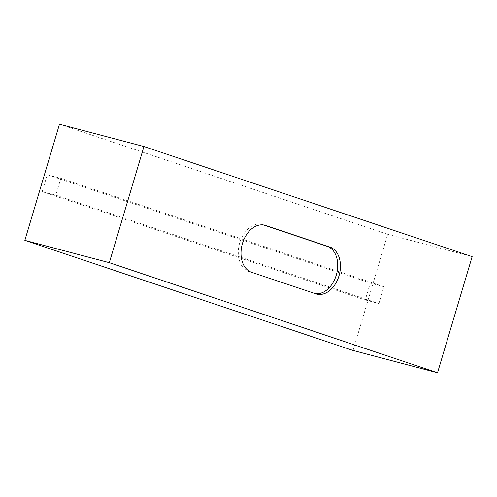 <?xml version="1.0" encoding="UTF-8"?>
<svg xmlns="http://www.w3.org/2000/svg" width="497" height="497" viewBox="0 0 497 497"><rect width="100%" height="100%" fill="white"/><g stroke="black" fill="none" stroke-linecap="round" stroke-linejoin="round"><path stroke-width="0.37" stroke-dasharray="2.48 1.86" d="M353.056 350.46L387.679 234.323L472.15 256.632M59.472 124.231L387.679 234.323M42.22 191.587L365.283 299.958L370.308 283.097L47.246 174.733L42.22 191.587L55.844 195.191L378.907 303.555L365.283 299.958M315.235 293.628A24.446 16.948 -75.2 0 1 313.942 293.367A24.446 16.948 -75.2 0 1 313.209 293.143L248.854 271.555A24.446 16.948 -75.2 0 1 239.591 243.281A24.446 16.948 -75.2 0 1 262.074 224.507A24.446 16.948 -75.2 0 1 262.814 224.731L263.516 224.961M378.907 303.555L383.933 286.694L370.308 283.097M383.933 286.694L60.87 178.33L47.246 174.733M60.87 178.33L55.844 195.191M262.814 224.731L264.05 225.054M313.209 293.143L315.93 293.864M248.854 271.555L251.575 272.275M313.942 293.367L316.67 294.087M262.074 224.507L264.802 225.228"/><path stroke-width="0.75" d="M24.85 240.368L353.056 350.46L437.528 372.769L109.321 262.677L24.85 240.368L59.472 124.231L143.944 146.54L472.15 256.632L437.528 372.769M251.575 272.275A24.446 16.948 -75.2 0 1 242.312 243.996A24.446 16.948 -75.2 0 1 264.802 225.228A24.446 16.948 -75.2 0 1 265.541 225.445L329.89 247.034A24.446 16.948 -75.2 0 1 339.153 275.313A24.446 16.948 -75.2 0 1 316.67 294.087A24.446 16.948 -75.2 0 1 315.93 293.864L251.575 272.275M143.944 146.54L109.321 262.677M263.516 224.961L327.169 246.313A24.446 16.948 -75.2 0 1 336.674 273.679A24.446 16.948 -75.2 0 1 315.235 293.628M264.05 225.054L265.541 225.445M327.169 246.313L329.89 247.034"/></g></svg>
